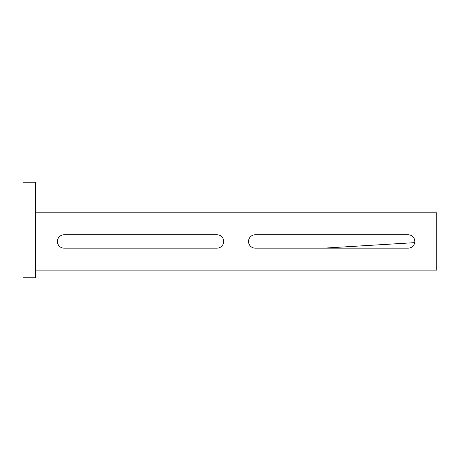 <?xml version="1.0" encoding="UTF-8"?>
<svg xmlns="http://www.w3.org/2000/svg" width="460" height="460" viewBox="0 0 460 460"><rect width="100%" height="100%" fill="white"/><g stroke="black" fill="none" stroke-linecap="round" stroke-linejoin="round"><path stroke-width="0.69" d="M414.811 241.465A6.687 6.687 0 0 0 408.123 234.772L255.219 234.772A6.687 6.687 0 0 0 248.532 241.465A6.687 6.687 0 0 0 255.219 248.153L408.123 248.153A6.687 6.687 0 0 0 414.811 241.465M223.686 241.465A6.687 6.687 0 0 0 216.993 234.772L64.095 234.772A6.687 6.687 0 0 0 57.402 241.465A6.687 6.687 0 0 0 64.095 248.153L216.993 248.153A6.687 6.687 0 0 0 223.686 241.465M323.823 248.153L414.707 242.644M436.793 266.018L436.793 267.749M35.426 212.796L436.793 212.796L436.793 270.135L35.426 270.135M436.793 270.135L437 269.238M35.426 182.217L35.426 277.782L23 277.782L23 182.217L35.426 182.217M436.69 267.001L436.793 268.186M35.426 268.186L35.322 267.001"/></g></svg>

